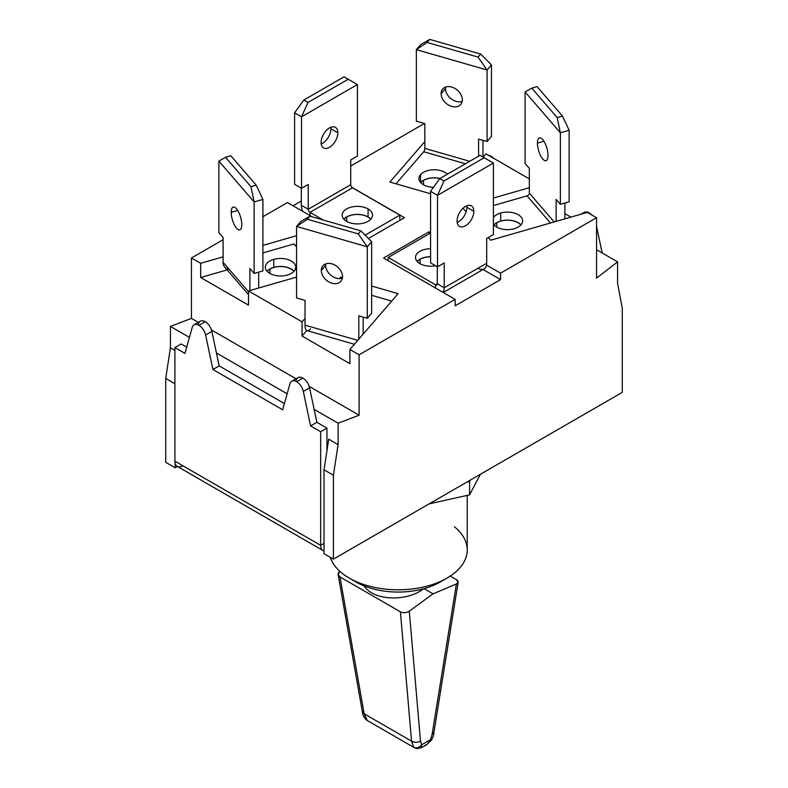 <?xml version="1.0" encoding="UTF-8"?>
<svg xmlns="http://www.w3.org/2000/svg" width="788" height="788" viewBox="0 0 788 788"><rect width="100%" height="100%" fill="white"/><g stroke="black" fill="none" stroke-linecap="round" stroke-linejoin="round"><path stroke-width="1.18" d="M488.915 155.571A9.801 5.664 60 0 1 491.367 156.467A9.801 5.664 60 0 1 493.81 158.398A9.801 5.664 60 0 0 491.367 156.467L490.924 156.723L491.367 156.467A9.801 5.664 60 0 0 488.915 155.571M582.893 213.676A9.801 5.664 60 0 1 589.069 212.878A9.801 5.664 60 0 1 591.512 214.809A9.801 5.664 60 0 0 589.069 212.878L588.626 213.134L589.069 212.878A9.801 5.664 60 0 0 584.164 212.396L581.002 214.218M596.555 226.432L602.17 252.968L596.555 226.432M296.219 380.102A9.801 5.664 -120 0 1 302.897 378.102A9.801 5.664 60 0 0 297.992 377.61L291.737 381.225A9.801 5.664 -120 0 1 296.633 381.717L302.897 378.102A9.801 5.664 60 0 1 309.576 387.814A9.801 5.664 -120 0 0 302.897 378.102L296.633 381.717A9.801 5.664 -120 0 1 303.311 391.429L309.576 387.814L316.865 422.309L309.576 387.814L303.311 391.429L310.61 425.924L316.865 422.309L310.61 425.924L320.667 431.735L326.931 428.12L316.865 422.309L326.931 428.12L326.931 450.864L326.931 428.12L320.667 431.735L310.61 425.924L303.311 391.429A9.801 5.664 -120 0 0 296.633 381.717A9.801 5.664 -120 0 0 289.954 383.717L282.656 409.79L212.908 369.513L205.609 335.018A9.801 5.664 -120 0 0 198.931 325.306A9.801 5.664 -120 0 0 192.252 327.306L184.963 353.379L174.897 347.567L174.897 461.167L320.667 545.326L320.667 431.735L320.667 545.326A11.387 6.57 120 0 0 323.021 550.536A11.387 6.57 120 0 0 324.026 550.93A11.387 6.57 -60 0 1 320.667 545.326L324.026 543.385L320.667 545.326L174.897 461.167L174.897 347.567L181.161 343.962L174.897 347.567L184.963 353.379L192.252 327.306A9.801 5.664 -120 0 1 194.035 324.823A9.801 5.664 -120 0 1 198.931 325.306L205.195 321.691A9.801 5.664 -120 0 0 198.517 323.691M323.021 550.536L177.251 466.378A11.387 6.57 -60 0 1 174.897 461.167A11.387 6.57 -60 0 0 182.944 465.806M284.399 403.564L219.162 365.898L211.873 331.403A9.801 5.664 -120 0 0 205.195 321.691A9.801 5.664 60 0 1 211.873 331.403L219.162 365.898L284.399 403.564M186.697 347.153L181.161 343.962L186.697 347.153M291.737 381.225A9.801 5.664 -120 0 0 289.954 383.717L282.656 409.79L212.908 369.513L219.162 365.898L212.908 369.513L205.609 335.018L211.873 331.403L205.609 335.018A9.801 5.664 -120 0 0 198.931 325.306L205.195 321.691A9.801 5.664 60 0 0 200.29 321.209L194.035 324.823M177.379 466.447L175.123 467.747L165.726 462.329L165.726 378.417L170.425 347.823L170.425 326.399L191.445 318.401L191.445 257.991L223.102 239.71L191.445 257.991L200.664 263.31L191.445 257.991L191.445 318.401L198.3 322.361L191.445 318.401L170.425 326.399L189.435 337.382L170.425 326.399L170.425 347.823L174.897 350.404L170.425 347.823L165.726 378.417L165.726 462.329L175.123 467.747L177.379 466.447M500.538 273.16L486.541 265.073L500.538 273.16L500.538 279.612L455.149 305.813L455.149 299.361L359.121 354.797L349.902 349.478L398.107 293.658L371.66 286.044L398.107 293.658L349.902 349.478L359.121 354.797L359.121 415.207L338.111 423.215L338.111 444.629L333.413 475.233L333.413 559.135L622.274 392.365L622.274 308.463L617.575 283.276L617.575 261.862L596.555 278.125L596.555 217.715L500.538 273.16L500.538 279.612L483.044 269.516L500.538 279.612L455.149 305.813L455.149 299.361L359.121 354.797L359.121 415.207L338.111 423.215L338.111 444.629L328.714 439.211L324.026 469.806L324.026 553.708L333.413 559.135L333.413 475.233L324.026 469.806L324.026 553.708L333.413 559.135L622.274 392.365L622.274 308.463L617.575 283.276L617.575 261.862L596.555 249.727L617.575 261.862L596.555 278.125L596.555 217.715L500.538 273.16M430.583 232.775L428.948 231.83L383.559 258.031L455.149 299.361L383.559 258.031L428.948 231.83L430.583 232.775M342.455 277.642L340.662 277.12L339.372 278.627L340.662 277.12L342.455 277.642M305.035 318.391L302.05 321.849L248.516 290.939L296.544 277.12L248.516 290.939L302.05 321.849L302.05 336.043L349.902 363.672L349.902 349.478L349.902 363.672L302.05 336.043L302.05 321.849L305.035 318.391M296.544 235.71L262.906 245.393L296.544 235.71M223.102 256.849L200.664 263.31L200.664 277.514L248.516 305.143L248.516 290.939L248.516 305.143L200.664 277.514L200.664 263.31L223.102 256.849M262.906 216.73L287.462 202.546L312.255 216.867L287.462 202.546L262.906 216.73M368.42 238.468L404.441 217.675L351.881 187.327L404.441 217.675L368.42 238.468M350.709 166.041L424.427 123.48L350.709 166.041M424.831 141.594L389.893 182.048L430.583 193.759L389.893 182.048L424.831 141.594M483.133 157.137L485.95 153.857L529.329 178.896L485.95 153.857L483.133 157.137M529.329 187.692L493.406 198.024L529.329 187.692M463.039 208.249L466.132 211.824L463.039 208.249M488.314 237.513L490.658 240.222L587.336 212.396L596.555 217.715L587.336 212.396L490.658 240.222L488.314 237.513M293.057 205.776L301.302 201.019L293.057 205.776M420.043 259.341A15.021 8.668 0 0 0 417.256 261.577A15.021 8.668 180 0 1 420.043 259.341L420.043 263.734L420.043 259.341A15.021 8.668 180 0 1 430.583 256.809A15.021 8.668 0 0 0 420.043 259.341M496.844 222.748A15.021 8.668 0 0 0 494.056 224.984A15.021 8.668 180 0 1 496.844 222.748L496.844 227.141L496.844 222.748A15.021 8.668 180 0 1 520.878 224.984A15.021 8.668 0 0 0 496.844 222.748M269.92 269.092A15.021 8.668 0 0 0 267.122 271.318A15.021 8.668 180 0 1 269.92 269.092L269.92 273.475L269.92 269.092A15.021 8.668 180 0 1 293.944 271.318A15.021 8.668 0 0 0 269.92 269.092M346.71 217.005A15.021 8.668 0 0 0 343.923 219.231A15.021 8.668 180 0 1 346.71 217.005L346.71 221.398L346.71 217.005A15.021 8.668 180 0 1 370.744 219.231A15.021 8.668 0 0 0 346.71 217.005M423.511 180.413A15.021 8.668 0 0 0 420.723 182.639A15.021 8.668 180 0 1 423.511 180.413L423.511 184.806L423.511 180.413A15.021 8.668 180 0 1 439.871 178.531A15.021 8.668 0 0 0 423.511 180.413M175.123 463.206L175.123 467.747L175.123 463.206M216.424 352.965L287.137 393.783L216.424 352.965M314.126 409.366L338.111 423.215L314.126 409.366M174.897 383.717L165.726 378.417L174.897 383.717M211.479 329.975L296.002 378.762L211.479 329.975M309.182 386.376L359.121 415.207L309.182 386.376M570.926 217.124L564.898 213.637L570.926 217.124M227.131 269.89L200.664 277.514L227.131 269.89M340.662 278.548L340.662 277.12L340.662 278.548M306.808 330.527L302.05 336.043L306.808 330.527M428.948 233.947L428.948 231.83L428.948 233.947M430.583 191.336L430.583 262.847L430.583 191.336L437.517 195.335L437.517 266.846L444.215 262.975L444.215 287.758L486.698 263.231L486.698 238.449L493.406 234.578L493.406 163.067L437.517 195.335L437.517 266.846L430.583 262.847L437.517 266.846L444.215 262.975L444.215 287.758L437.291 283.759L444.215 287.758L486.698 263.231L486.698 238.449L493.406 234.578L493.406 163.067L484.196 157.748L443.959 180.984L439.783 178.581L480.03 155.344L484.196 157.748L443.959 180.984L437.517 195.335L493.406 163.067L480.03 155.344L439.783 178.581L430.583 191.336L439.783 178.581L443.959 180.984L437.517 195.335L430.583 191.336M437.291 266.718L437.291 283.759L435.498 284.793L388.189 257.469L388.189 260.7L388.189 257.469L430.583 232.992L388.189 257.469L435.498 284.793L435.498 288.014L435.498 284.793A2.531 1.458 -120 0 0 436.769 284.911A2.531 1.458 -120 0 0 437.291 283.759A2.531 1.458 60 0 1 435.498 284.793L437.291 283.759L437.291 266.718M466.801 205.786A11.859 6.846 -60 0 1 466.91 207.274A11.859 6.846 -60 0 1 457.188 222.452A11.859 6.846 -60 0 0 466.91 207.274L473.844 211.282A11.859 6.846 -60 0 1 465.462 225.801A11.859 6.846 -60 0 1 457.079 220.955A11.859 6.846 -60 0 1 465.462 206.436A11.859 6.846 -60 0 1 473.844 211.282A11.859 6.846 120 0 0 471.391 205.845A11.859 6.846 120 0 0 462.251 209.027A11.859 6.846 120 0 0 457.079 220.955A11.859 6.846 120 0 0 459.532 226.383A11.859 6.846 120 0 0 468.663 223.211A11.859 6.846 120 0 0 473.844 211.282L466.91 207.274A11.859 6.846 -60 0 0 466.801 205.786M419.935 263.665A15.179 8.767 0 0 0 435.626 265.753A15.179 8.767 0 0 1 419.935 263.665A15.179 8.767 0 0 1 416.625 254.14A15.179 8.767 0 0 1 430.583 248.713A15.179 8.767 0 0 0 415.493 257.469A15.179 8.767 0 0 0 419.935 263.665M442.915 292.299A12.332 7.122 -120 0 0 444.215 287.758A12.332 7.122 -120 0 1 442.915 292.299M477.981 268.265A12.332 7.122 -120 0 0 486.698 263.231A12.332 7.122 60 0 1 484.147 268.875L443.25 292.486M417.167 261.478A15.179 8.767 180 0 1 430.583 256.711A15.179 8.767 0 0 0 417.167 261.478M350.709 184.717L308.236 209.244L308.236 184.461L301.528 188.332L301.528 116.821L357.417 84.552L357.417 156.063L350.709 159.934L350.709 184.717A2.531 1.458 -120 0 0 352.502 187.82L399.811 215.134L399.811 220.354L399.811 215.134L365.139 235.159L399.811 215.134L352.502 187.82A2.531 1.458 60 0 1 350.709 184.717L308.236 209.244L301.302 205.244L301.302 188.204L301.302 205.244L308.236 209.244A2.531 1.458 -120 0 0 310.019 212.346L352.502 187.82L310.019 212.346L323.405 220.069L310.019 212.346L310.019 215.567L310.019 212.346A2.531 1.458 -120 0 1 308.236 209.244L308.236 184.461L301.528 188.332L294.594 184.333L294.594 112.822L301.528 116.821L301.528 188.332L294.594 184.333L294.594 112.822L303.804 100.066L344.041 76.83L348.217 79.243L307.97 102.47L303.804 100.066L344.041 76.83L348.217 79.243L307.97 102.47L301.528 116.821L357.417 84.552L348.217 79.243L357.417 84.552L357.417 156.063L350.709 159.934L350.709 184.717M337.855 132.768A11.859 6.846 120 0 0 329.473 127.922A11.859 6.846 120 0 0 321.09 142.451A11.859 6.846 120 0 0 329.473 147.287A11.859 6.846 120 0 0 337.855 132.768A11.859 6.846 120 0 0 335.402 127.341A11.859 6.846 120 0 0 326.262 130.512A11.859 6.846 120 0 0 321.09 142.451A11.859 6.846 120 0 0 323.543 147.878A11.859 6.846 120 0 0 332.684 144.697A11.859 6.846 120 0 0 337.855 132.768L330.921 128.769A11.859 6.846 120 0 0 330.812 127.272A11.859 6.846 -60 0 1 330.921 128.769L337.855 132.768M321.199 143.938A11.859 6.846 120 0 0 330.921 128.769A11.859 6.846 -60 0 1 321.199 143.938M368.065 208.938A15.179 8.767 0 0 0 346.602 208.938A15.179 8.767 0 0 0 346.602 221.329A15.179 8.767 0 0 0 368.065 221.329A15.179 8.767 0 0 0 368.065 208.938A15.179 8.767 0 0 0 351.527 207.037A15.179 8.767 0 0 0 342.159 215.134A15.179 8.767 0 0 0 346.602 221.329A15.179 8.767 0 0 0 363.14 223.231A15.179 8.767 0 0 0 372.507 215.134A15.179 8.767 0 0 0 368.065 208.938L368.065 216.946L368.065 208.938M302.602 211.292A12.332 7.122 60 0 1 301.302 205.244A12.332 7.122 -120 0 0 302.602 211.292M301.528 116.821L307.97 102.47L303.804 100.066L294.594 112.822L301.528 116.821M343.834 219.133A15.179 8.767 180 0 1 368.065 216.946A15.179 8.767 180 0 1 370.833 219.133A15.179 8.767 0 0 0 368.065 216.946A15.179 8.767 0 0 0 343.834 219.133M258.671 288.024L258.671 272.156L258.671 288.024M262.906 270.944L262.906 199.433L262.906 270.944L254.14 273.466L254.14 201.955L218.867 161.116L218.867 232.627L223.102 237.523L223.102 262.305L248.516 291.747L223.102 262.305L223.102 237.523L218.867 232.627L218.867 161.116L254.14 201.955L262.906 199.433L256.228 185.18L250.948 186.697L225.545 157.295L230.825 155.778L256.228 185.18L262.906 199.433L254.14 201.955L250.948 186.697L225.545 157.295L218.867 161.116L225.545 157.295L230.825 155.778L256.228 185.18L250.948 186.697L254.14 201.955L254.14 273.466L249.904 268.57L254.14 273.466L262.906 270.944M249.904 290.545L249.904 268.57L249.904 290.545M231.209 212.327A11.859 4.324 73.9 0 1 236.498 208.771A11.859 4.324 73.9 0 1 241.788 224.58A11.859 4.324 73.9 0 1 236.498 228.136A11.859 4.324 73.9 0 1 231.209 212.327L237.72 210.455L231.209 212.327A11.859 4.324 -106.1 0 0 234.194 224.491A11.859 4.324 -106.1 0 0 239.779 229.85A11.859 4.324 -106.1 0 0 241.788 224.58A11.859 4.324 -106.1 0 0 238.803 212.405A11.859 4.324 -106.1 0 0 233.218 207.057A11.859 4.324 -106.1 0 0 231.209 212.327M296.544 246.89L294.013 243.965L296.544 246.89M262.906 252.918L294.013 243.965L262.906 252.918M273.761 259.38A15.179 8.767 0 0 0 266.955 271.131A15.179 8.767 0 0 0 287.305 275.061A15.179 8.767 0 0 0 294.121 263.31A15.179 8.767 0 0 0 273.761 259.38A15.179 8.767 0 0 0 265.359 267.221A15.179 8.767 0 0 0 287.305 275.061A15.179 8.767 0 0 0 295.717 267.221A15.179 8.767 0 0 0 273.761 259.38L273.761 267.378L273.761 259.38M229.387 269.585A12.332 9.013 -40.8 0 1 223.102 262.305A12.332 9.013 -40.8 0 0 224.797 267.191L248.516 294.653M267.034 271.22A15.179 8.767 180 0 1 273.761 267.378A15.179 8.767 180 0 1 294.042 271.22A15.179 8.767 0 0 0 273.761 267.378A15.179 8.767 0 0 0 267.034 271.22M363.169 334.122L363.169 317.131L363.169 334.122M371.66 313.25L371.66 241.739L371.66 313.25L367.287 318.313L367.287 246.802L296.544 226.442L296.544 297.953L305.035 300.395L305.035 325.178L357.782 340.357L305.035 325.178L305.035 300.395L296.544 297.953L296.544 226.442L367.287 246.802L371.66 241.739L360.884 230.864L358.254 233.908L307.32 219.241L309.95 216.198L360.884 230.864L371.66 241.739L367.287 246.802L358.254 233.908L307.32 219.241L296.544 226.442L307.32 219.241L309.95 216.198L360.884 230.864L358.254 233.908L367.287 246.802L367.287 318.313L358.796 315.87L367.287 318.313L371.66 313.25M325.68 265.418A11.859 8.668 40.8 0 1 325.818 263.862A11.859 8.668 40.8 0 0 325.68 265.418L321.307 270.481A11.859 8.668 40.8 0 1 331.915 263.852A11.859 8.668 40.8 0 1 342.524 276.588A11.859 8.668 40.8 0 1 331.915 283.217A11.859 8.668 40.8 0 1 321.307 270.481L325.68 265.418A11.859 8.668 40.8 0 0 331.393 275.652A11.859 8.668 40.8 0 0 342.376 278.154A11.859 8.668 40.8 0 1 331.393 275.652A11.859 8.668 40.8 0 1 325.68 265.418M358.796 339.185L358.796 315.87L358.796 339.185M300.918 221.379L296.544 226.442L300.918 221.379L309.95 216.198L300.918 221.379M391.705 301.075L371.66 295.303L391.705 301.075M310.531 328.872A12.332 4.492 -73.9 0 1 305.035 325.178A12.332 4.492 -73.9 0 0 307.123 330.655L354.403 344.267M342.524 276.588A11.859 8.668 -139.2 0 0 334.861 265.083A11.859 8.668 -139.2 0 0 322.942 265.792A11.859 8.668 -139.2 0 0 321.307 270.481A11.859 8.668 -139.2 0 0 328.97 281.986A11.859 8.668 -139.2 0 0 340.889 281.286A11.859 8.668 -139.2 0 0 342.524 276.588M554.191 221.94L529.329 193.139L529.329 168.356L525.094 163.461L525.094 91.95L560.366 132.788L560.366 204.299L556.131 199.403L556.131 221.379L556.131 199.403L560.366 204.299L560.366 132.788L569.133 130.266L569.133 201.777L560.366 204.299L569.133 201.777L569.133 130.266L562.455 116.013L557.175 117.53L531.772 88.128L537.052 86.611L562.455 116.013L569.133 130.266L560.366 132.788L557.175 117.53L531.772 88.128L525.094 91.95L525.094 163.461L529.329 168.356L529.329 193.139A2.531 1.852 -40.8 0 1 527.064 195.857L550.497 223.004L527.064 195.857L493.406 205.55L527.064 195.857A2.531 1.852 -40.8 0 0 529.329 193.139L554.191 221.94M548.015 155.413A11.859 4.324 -106.1 0 0 542.725 139.604A11.859 4.324 -106.1 0 0 537.436 143.16A11.859 4.324 -106.1 0 0 542.725 158.969A11.859 4.324 -106.1 0 0 548.015 155.413A11.859 4.324 -106.1 0 0 545.03 143.249A11.859 4.324 -106.1 0 0 539.445 137.89A11.859 4.324 -106.1 0 0 537.436 143.16L543.947 141.288L537.436 143.16A11.859 4.324 -106.1 0 0 540.42 155.325A11.859 4.324 -106.1 0 0 546.005 160.683A11.859 4.324 -106.1 0 0 548.015 155.413M564.898 202.999L564.898 218.857L564.898 202.999M514.239 228.717A15.179 8.767 0 0 0 521.045 216.966A15.179 8.767 0 0 0 500.695 213.036A15.179 8.767 0 0 0 493.406 217.577A15.179 8.767 0 0 1 500.695 213.036L500.695 221.044A15.179 8.767 180 0 1 520.966 224.885A15.179 8.767 0 0 0 500.695 221.044L500.695 213.036A15.179 8.767 0 0 1 522.641 220.876A15.179 8.767 0 0 1 514.239 228.717A15.179 8.767 0 0 1 493.406 224.186A15.179 8.767 0 0 0 514.239 228.717M525.094 91.95L560.366 132.788L557.175 117.53L562.455 116.013L537.052 86.611L531.772 88.128L525.094 91.95M493.958 224.885A15.179 8.767 180 0 1 500.695 221.044A15.179 8.767 0 0 0 493.958 224.885M469.717 161.304L424.831 148.38L424.831 123.598L416.34 121.155L416.34 49.644L487.082 70.004L487.082 141.515L478.592 139.072L478.592 156.172L478.592 139.072L487.082 141.515L487.082 70.004L491.456 64.941L491.456 136.452L487.082 141.515L491.456 136.452L491.456 64.941L480.68 54.057L478.05 57.11L427.116 42.444L429.746 39.4L480.68 54.057L491.456 64.941L487.082 70.004L478.05 57.11L427.116 42.444L416.34 49.644L416.34 121.155L424.831 123.598L424.831 148.38A2.531 0.926 -73.9 0 1 423.708 151.749L465.442 163.766L423.708 151.749L396.019 183.811L423.708 151.749A2.531 0.926 -73.9 0 0 424.831 148.38L469.717 161.304M462.32 99.79A11.859 8.668 -139.2 0 0 451.711 87.054A11.859 8.668 -139.2 0 0 441.103 93.683A11.859 8.668 -139.2 0 0 451.711 106.419A11.859 8.668 -139.2 0 0 462.32 99.79A11.859 8.668 -139.2 0 0 454.656 88.286A11.859 8.668 -139.2 0 0 442.738 88.995A11.859 8.668 -139.2 0 0 441.103 93.683L445.476 88.62A11.859 8.668 -139.2 0 0 451.189 98.855A11.859 8.668 -139.2 0 0 462.182 101.357A11.859 8.668 40.8 0 1 451.189 98.855A11.859 8.668 40.8 0 1 445.476 88.62A11.859 8.668 40.8 0 1 445.624 87.054A11.859 8.668 -139.2 0 0 445.476 88.62L441.103 93.683A11.859 8.668 -139.2 0 0 448.766 105.188A11.859 8.668 -139.2 0 0 460.684 104.489A11.859 8.668 -139.2 0 0 462.32 99.79M482.965 140.333L482.965 157.039L482.965 140.333M420.713 44.581L416.34 49.644L487.082 70.004L478.05 57.11L480.68 54.057L429.746 39.4L420.713 44.581L429.746 39.4L427.116 42.444L416.34 49.644L420.713 44.581M447.338 174.217A15.179 8.767 0 0 0 433.725 169.784A15.179 8.767 0 0 0 420.546 174.631A15.179 8.767 0 0 0 433.499 187.298A15.179 8.767 0 0 1 418.95 178.541A15.179 8.767 0 0 1 420.546 174.631L420.546 182.452L420.546 174.631A15.179 8.767 0 0 1 433.725 169.784A15.179 8.767 0 0 1 447.338 174.217M420.634 182.54A15.179 8.767 180 0 1 439.99 178.462A15.179 8.767 0 0 0 420.634 182.54M467.225 495.475L467.225 549.906A69.088 39.883 180 0 1 404.579 589.621A69.088 39.883 180 0 1 330.251 557.313A69.088 39.883 0 0 0 349.281 578.106A69.088 39.883 0 0 0 446.983 578.106A69.088 39.883 0 0 0 454.371 526.739M446.983 578.106L440.285 581.987A59.602 34.406 180 0 1 355.989 581.987L349.281 578.106M352.886 580.047A59.602 34.406 0 0 0 443.388 580.047M470.18 480.168L469.579 481.695L469.579 494.864L480.424 474.258L469.579 494.864L469.579 481.695L467.353 481.803L469.579 481.695L470.18 480.168M429.135 503.867L469.579 494.864L429.135 503.867M424.013 588.646L433.016 593.847L456.39 583.977C458.774 582.706 458.744 581.229 456.311 579.564L450.273 576.077L456.311 579.564L458.163 582.194L433.942 732.269L432.11 734.396L430.583 739.617L421.61 744.798L420.496 741.104L409.287 611.173L433.016 593.847L424.013 588.646M367.306 720.528L364.145 713.78L411.563 741.153L413.69 747.221A6.324 5.28 -49.9 0 0 421.61 744.798L430.583 739.617L427.096 744.443L424.604 745.517M366.696 720.094A6.324 4.984 129 0 1 366.174 719.73A6.324 4.984 -51 0 0 366.696 720.094L364.145 713.78L339.963 576.934L338.131 574.59L339.726 571.211C337.5 573.329 337.579 575.24 339.963 576.934L364.145 713.78L411.563 741.153L400.412 611.833L339.963 576.934L400.412 611.833C403.377 613.202 406.332 612.975 409.287 611.173L433.016 593.847L456.39 583.977L432.11 734.396L456.39 583.977L458.163 582.194M423.54 588.774C406.588 602.18 373.029 600.584 364.223 585.947C373.029 600.584 406.588 602.18 423.54 588.774M421.521 747.654L421.61 744.798A6.324 5.28 130.1 0 1 413.69 747.221L411.563 741.153L400.412 611.833C403.377 613.202 406.332 612.975 409.287 611.173L420.496 741.104C417.492 742.67 414.518 742.69 411.563 741.153C414.518 742.69 417.492 742.67 420.496 741.104L421.61 744.798L421.521 747.654M367.435 720.596L366.174 719.73A6.324 4.984 129 0 1 366.134 719.7M362.342 711.692L364.145 713.78L362.313 711.377C362.529 714.746 363.82 717.543 366.174 719.73M433.942 732.249L432.11 734.396L430.583 739.617A6.324 0.65 28.7 0 0 431.666 739.804A6.324 0.65 -151.3 0 1 430.583 739.617L427.096 744.443M338.111 444.629L333.413 475.233L324.026 469.806L328.714 439.211L338.111 444.629M367.425 720.596L414.301 747.654L417.118 748.6L421.462 747.694L426.82 744.601M338.131 574.59L362.342 711.663M426.83 744.601L431.666 739.804C433.361 736.327 434.119 733.736 433.961 732.013"/></g></svg>
